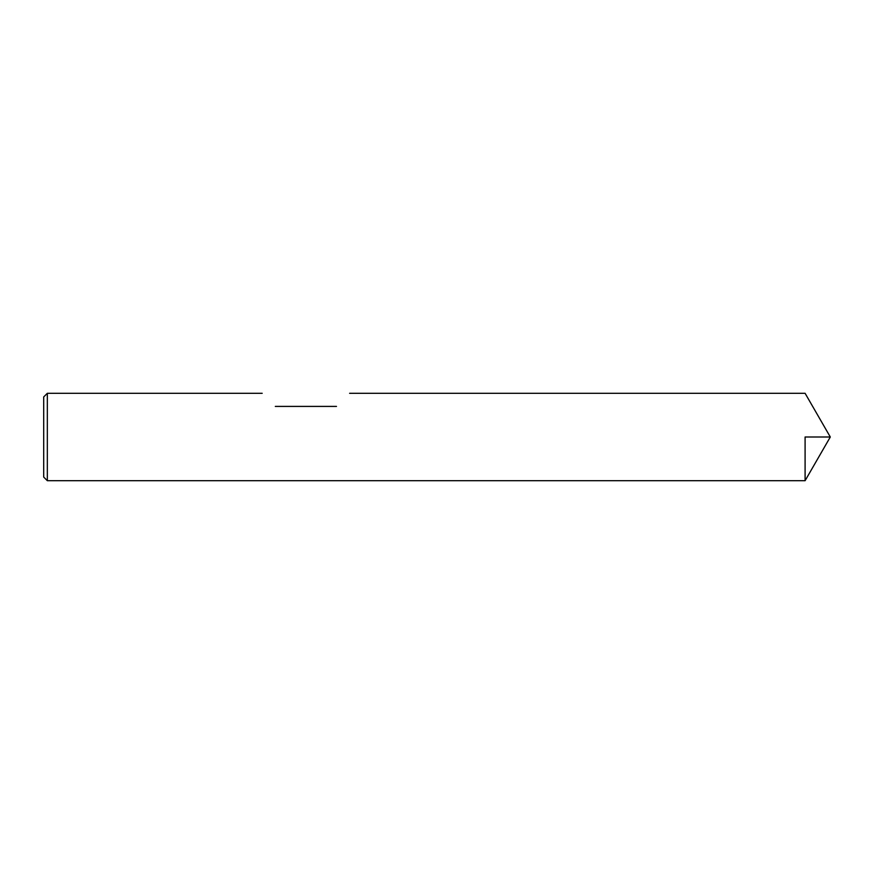 <?xml version="1.0" encoding="UTF-8"?>
<svg xmlns="http://www.w3.org/2000/svg" width="874" height="874" viewBox="0 0 874 874"><rect width="100%" height="100%" fill="white"/><g stroke="black" fill="none" stroke-linecap="round" stroke-linejoin="round"><path stroke-width="1.31" d="M47.338 480.7L47.338 393.3L43.7 396.938L43.7 477.062L47.338 480.7L805.096 480.7L805.096 437L830.3 437L805.096 480.7L805.096 437M336.49 406.41C354.396 388.504 354.396 388.504 336.49 406.41C354.396 388.504 354.396 388.504 336.49 406.41L275.31 406.41C257.404 388.504 257.404 388.504 275.31 406.41C257.404 388.504 257.404 388.504 275.31 406.41M47.338 393.3L262.2 393.3M349.6 393.3L805.096 393.3L830.3 437"/></g></svg>
